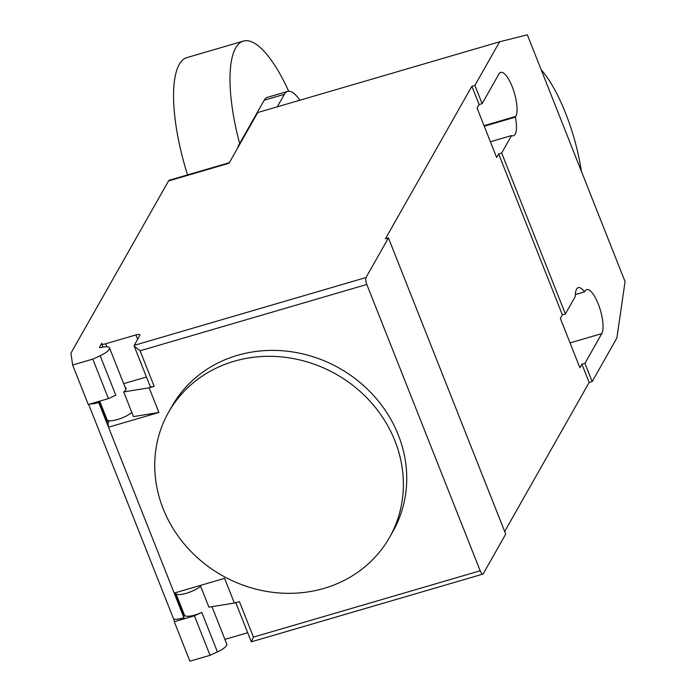 <?xml version="1.0" encoding="UTF-8"?>
<svg xmlns="http://www.w3.org/2000/svg" width="696" height="696" viewBox="0 0 696 696"><rect width="100%" height="100%" fill="white"/><g stroke="black" fill="none" stroke-linecap="round" stroke-linejoin="round"><path stroke-width="1.04" d="M288.683 91.246A104.87 32.407 73.7 0 0 243.365 41.099A104.87 32.407 73.7 0 0 235.674 47.963A104.87 32.407 73.7 0 0 239.659 143.55M243.365 41.099L186.937 57.603A104.87 32.407 73.7 0 0 179.237 64.467A104.87 32.407 73.7 0 0 187.572 174.896M287.622 91.42L267.464 97.309A44.161 13.642 73.7 0 0 264.228 100.198L284.377 94.308A44.161 13.642 -106.3 0 1 287.622 91.42A44.161 13.642 -106.3 0 1 299.898 100.215M284.377 94.308L277.278 106.836M237.806 147.743A46.475 12.702 158.4 0 1 238.624 145.368L264.228 100.198M541.175 69.765A87.644 27.083 -106.3 0 1 581.412 171.39M324.014 588.39A126.968 115.666 -150.5 0 0 389.516 537.442A126.968 115.666 -150.5 0 0 371.516 402.906A126.968 115.666 -150.5 0 0 234.091 361.276A126.968 115.666 -150.5 0 0 168.597 412.223A126.968 115.666 -150.5 0 0 160.367 430.65A126.968 115.666 -150.5 0 0 194.193 554.695A126.968 115.666 -150.5 0 0 324.014 588.39M168.597 412.223L171.964 406.281A126.968 115.666 29.5 0 1 237.466 355.334A126.968 115.666 29.5 0 1 374.883 396.964A126.968 115.666 29.5 0 1 392.883 531.5L389.516 537.442M175.827 592.609A14.355 3.924 -21.6 0 0 175.853 593.427A14.355 3.924 -21.6 0 0 186.232 593.314A14.355 3.924 -21.6 0 0 200.622 586.215M194.428 615.812L174.27 621.711L189.912 661.2L210.061 655.301L194.428 615.812L201.796 612.419A14.355 3.924 158.4 0 1 184.449 615.151L175.853 593.427M210.061 655.301L217.439 651.917A14.355 3.924 -21.6 0 0 226.531 645.531A14.355 3.924 -21.6 0 0 226.774 644.078L211.967 606.668M106.871 346.756L105.688 343.763A5.516 1.505 158.4 0 1 101.677 343.815A5.516 1.505 158.4 0 1 101.773 343.259L99.493 347.269A2.21 0.6 -21.6 0 0 99.458 347.495A2.21 0.6 -21.6 0 0 100.798 347.548A14.355 3.924 158.4 0 1 109.498 347.878A14.355 3.924 158.4 0 1 109.255 349.331A14.355 3.924 158.4 0 1 100.163 355.717L92.785 359.11L72.636 365L70.94 353.159L168.545 180.943A11.04 3.41 73.7 0 1 169.354 180.221L229.341 162.681M146.447 377.014L123.671 383.67M105.688 343.763L135.92 334.924L137.643 339.291M365.983 277.547L388.438 237.928L505.714 534.128L483.259 573.748A5.516 1.705 -106.3 0 1 482.859 574.104A5.516 1.705 -106.3 0 1 480.179 570.79L366.818 284.464A5.516 1.705 -106.3 0 1 365.983 277.547L134.215 345.338L139.835 335.428A5.516 1.505 -21.6 0 0 139.931 334.872A5.516 1.505 -21.6 0 0 135.92 334.924M125.123 387.341A14.903 4.072 158.4 0 1 126.046 388.159A14.903 4.072 158.4 0 1 123.697 391.926L149.135 387.794L154.164 386.324A5.516 1.505 158.4 0 1 150.153 386.376L134.232 346.156L140.087 350.775L366.818 284.464M149.135 387.794L158.914 412.476L133.475 416.608L123.697 391.926M158.914 412.476L108.559 427.205L108.037 423.551A14.903 4.072 158.4 0 1 109.611 420.775M108.559 427.205L98.632 401.462M72.636 365L88.27 404.498L108.428 398.599L92.785 359.11M108.428 398.599L115.797 395.206L100.163 355.717M99.719 401.148L107.053 419.662A14.355 3.924 -21.6 0 0 117.433 419.54A14.355 3.924 -21.6 0 0 131.822 412.441M183.657 613.141A14.903 4.072 -21.6 0 0 183.483 614.107L184.005 617.761L174.226 593.079L224.582 578.35L234.361 603.032L208.913 607.164L200.317 585.449M224.921 639.389L247.689 632.734M184.005 617.761L183.962 617.77A16.556 4.524 -21.6 0 1 173.643 619.048L88.653 404.385M98.78 402.523L98.736 402.532A16.556 4.524 158.4 0 1 89.984 403.993M174.27 621.711L173.896 619.101M480.179 570.79L253.457 637.11L239.38 601.562L234.361 603.032M253.457 637.11L251.3 641.834L235.77 602.614M134.215 345.338L134.232 346.156M499.598 41.812L527.333 34.8L625.06 281.636L616.873 338.012L592.165 381.591L589.147 382.478L581.917 364.208L579.89 367.775L560.35 318.411L562.368 314.844L498.649 153.912L496.631 157.479L477.082 108.106L479.1 104.539L471.871 86.278L474.898 85.391L499.598 41.812L257.755 112.543L229.01 163.264L168.545 180.943M562.368 314.844L565.387 313.957L575.279 296.513A23.734 7.334 -106.3 0 1 578.306 287.657A23.734 7.334 -106.3 0 1 584.553 291.885L584.971 291.154A23.734 7.334 -106.3 0 1 586.711 289.606A23.734 7.334 -106.3 0 1 599.369 307.04A23.734 7.334 -106.3 0 1 601.779 333.61L584.936 363.329L581.917 364.208M388.438 237.928L385.419 238.815L471.871 86.278M589.147 382.478L504.678 531.509M575.331 294.582L584.553 291.885M484.259 126.228L515.362 117.128A23.734 7.334 -106.3 0 1 513.457 135.746A23.734 7.334 -106.3 0 1 511.56 135.572L501.668 153.024L498.649 153.912M490.41 141.766L511.56 135.572M479.1 104.539L482.128 103.66L498.971 73.941A23.734 7.334 -106.3 0 1 500.711 72.393A23.734 7.334 -106.3 0 1 513.37 89.828A23.734 7.334 -106.3 0 1 515.779 116.397L515.362 117.128M501.668 153.024L565.387 313.957M584.936 363.329L592.165 381.591M474.898 85.391L482.128 103.66M201.796 612.419L217.439 651.917M108.037 423.551L99.215 401.296M183.483 614.107L175.053 592.835M183.962 617.77L98.736 402.532M154.164 386.324L140.087 350.775M570.041 342.893L601.779 333.61M484.042 125.68L515.779 116.397M125.933 389.377L109.498 347.878M102.973 347.087L101.677 343.815M482.859 574.104L251.3 641.834"/></g></svg>
